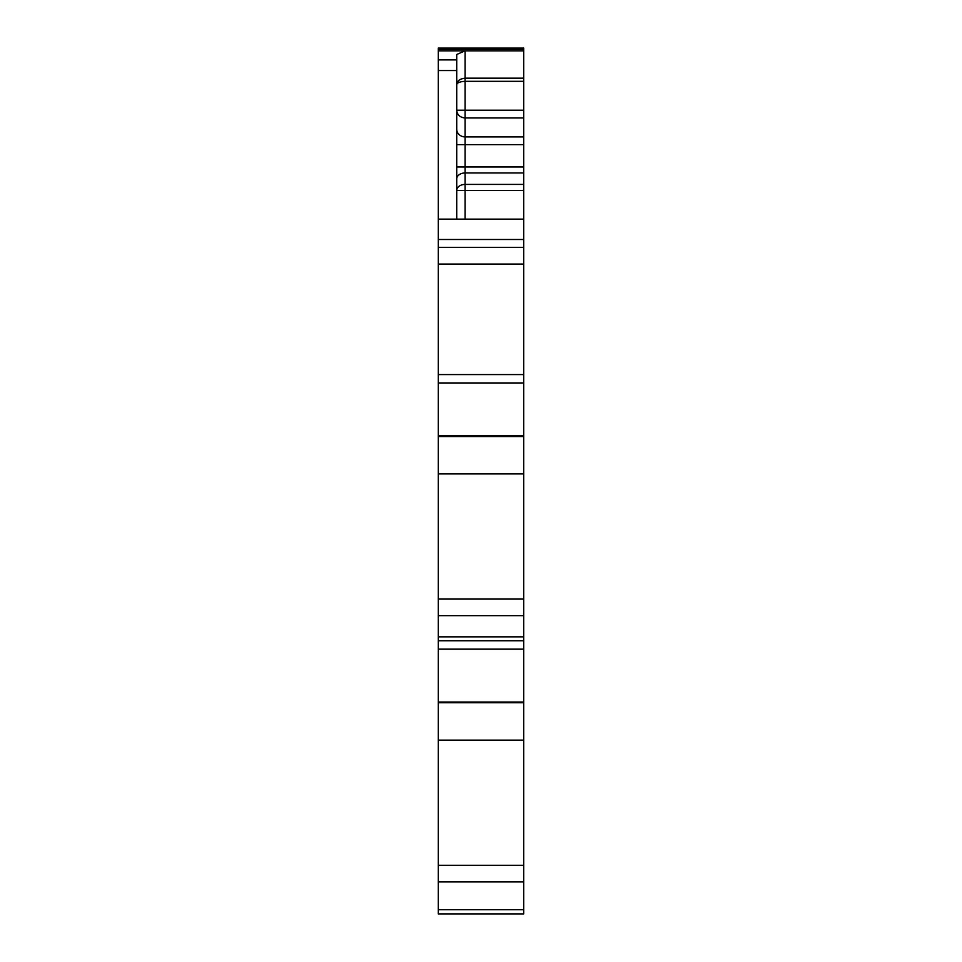 <?xml version="1.0" encoding="UTF-8"?>
<svg xmlns="http://www.w3.org/2000/svg" width="962" height="962" viewBox="0 0 962 962"><rect width="100%" height="100%" fill="white"/><g stroke="black" fill="none" stroke-linecap="round" stroke-linejoin="round"><path stroke-width="1.44" d="M438.311 49.327L523.689 49.327L523.689 48.1L438.311 48.1L438.311 219.144L523.689 219.144L523.689 190.416L465.091 190.416L465.091 219.144M523.689 49.327L523.689 50.842L465.091 50.842L465.091 78.175C459.896 78.788 457.106 80.916 456.722 84.572L456.734 84.283M523.689 190.416L523.689 50.842M523.689 264.081L523.689 374.579L438.311 374.579L438.311 264.081L523.689 264.081L523.689 219.144M523.689 374.579L523.689 473.905L438.311 473.905L438.311 740.115L523.689 740.115L523.689 702.741L438.311 702.741M523.689 702.741L523.689 473.905M452.537 913.9L523.689 913.9L523.689 740.115M523.689 913.9L438.311 913.9L438.311 740.115M449.603 913.9L438.311 913.9M523.689 881.877L438.311 881.877L523.689 881.877M523.689 640.788L438.311 640.788M523.689 615.68L438.311 615.68L523.689 615.68M523.689 436.532L438.311 436.532L438.311 473.905M438.311 374.579L438.311 436.532M523.689 247.342L438.311 247.342L438.311 264.081M523.689 239.502L438.311 239.502L438.311 247.342M438.311 239.502L438.311 219.144M456.722 219.144L456.722 54.485L465.091 50.842L438.311 50.842M456.722 84.572C457.094 82.72 459.896 81.65 465.091 81.325L465.091 78.175L523.689 78.175M523.689 117.953L465.091 117.953C460.004 117.496 457.215 114.911 456.722 110.209L465.091 110.209L465.091 136.905A8.369 7.732 180 0 1 456.722 129.161M523.689 909.715L438.311 909.715M523.689 865.283L438.311 865.283M523.689 702.032L438.311 702.032M523.689 649.158L438.311 649.158M523.689 636.832L438.311 636.832M523.689 599.073L438.311 599.073M523.689 435.822L438.311 435.822M523.689 382.948L438.311 382.948M523.689 81.325L465.091 81.325L465.091 110.209L523.689 110.209M456.722 144.637L465.091 144.637L465.091 136.905L523.689 136.905M523.689 144.637L465.091 144.637L465.091 166.967L456.722 166.967M456.722 178.932A8.369 5.976 180 0 1 465.091 172.956L465.091 166.967L523.689 166.967M523.689 184.427L465.091 184.427L465.091 172.956L523.689 172.956M465.091 184.427A8.369 5.976 0 0 0 456.722 190.416L465.091 190.416L465.091 184.427M456.722 59.897L438.311 59.897M456.722 70.551L438.311 70.551M523.689 49.146L438.311 49.146M523.689 48.1L438.311 48.1"/></g></svg>
